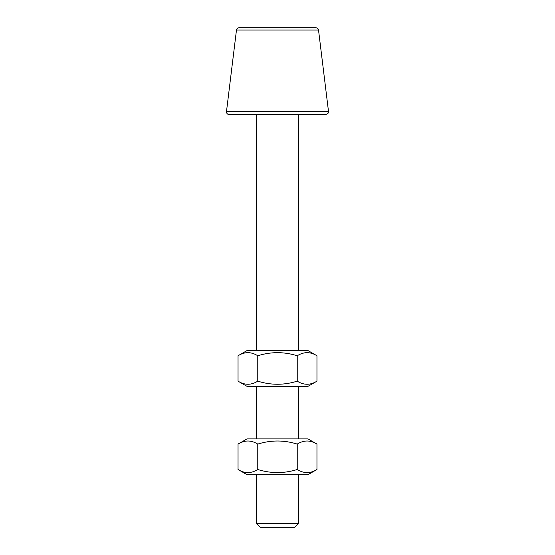 <?xml version="1.0" encoding="UTF-8"?>
<svg xmlns="http://www.w3.org/2000/svg" width="555" height="555" viewBox="0 0 555 555"><rect width="100%" height="100%" fill="white"/><g stroke="black" fill="none" stroke-linecap="round" stroke-linejoin="round"><path stroke-width="0.83" d="M229.104 114.503A2.629 2.629 0 0 1 226.489 111.555L328.511 111.555C329.025 112.568 328.158 113.553 325.896 114.503L229.104 114.503M328.511 111.555L318.528 30.06L236.472 30.06A2.629 2.629 0 0 1 239.08 27.75L315.92 27.75L239.08 27.75M298.534 474.671L298.534 523.566L256.466 523.566L256.466 474.671M256.466 523.566L260.149 527.25L294.851 527.25L298.534 523.566M238.04 444.097L247.003 438.915L307.997 438.915L316.96 444.097C310.384 439.983 303.807 439.983 297.23 444.097C284.077 439.983 270.923 439.983 257.77 444.097C251.193 439.983 244.616 439.983 238.04 444.097L238.04 469.495C244.616 473.609 251.193 473.609 257.77 469.495C270.923 473.609 284.077 473.609 297.23 469.495C303.807 473.609 310.384 473.609 316.96 469.495L307.997 474.671L247.003 474.671L238.04 469.495M257.77 444.097L257.77 469.495M297.23 444.097L297.23 469.495M316.96 444.097L316.96 469.495M238.04 355.762L247.003 350.587L307.997 350.587L316.96 355.762C310.384 351.648 303.807 351.648 297.23 355.762C284.077 351.648 270.923 351.648 257.77 355.762C251.193 351.648 244.616 351.648 238.04 355.762L238.04 381.16C244.616 385.274 251.193 385.274 257.77 381.16C270.923 385.274 284.077 385.274 297.23 381.16C303.807 385.274 310.384 385.274 316.96 381.16L307.997 386.335L247.003 386.335L238.04 381.16M257.77 355.762L257.77 381.16M297.23 355.762L297.23 381.16M316.96 355.762L316.96 381.16M236.472 30.06L226.489 111.555M318.528 30.06C318.258 28.645 317.384 27.875 315.92 27.75M256.466 114.503L256.466 350.587M256.466 386.335L256.466 438.915M298.534 114.503L298.534 350.587M298.534 386.335L298.534 438.915"/></g></svg>
